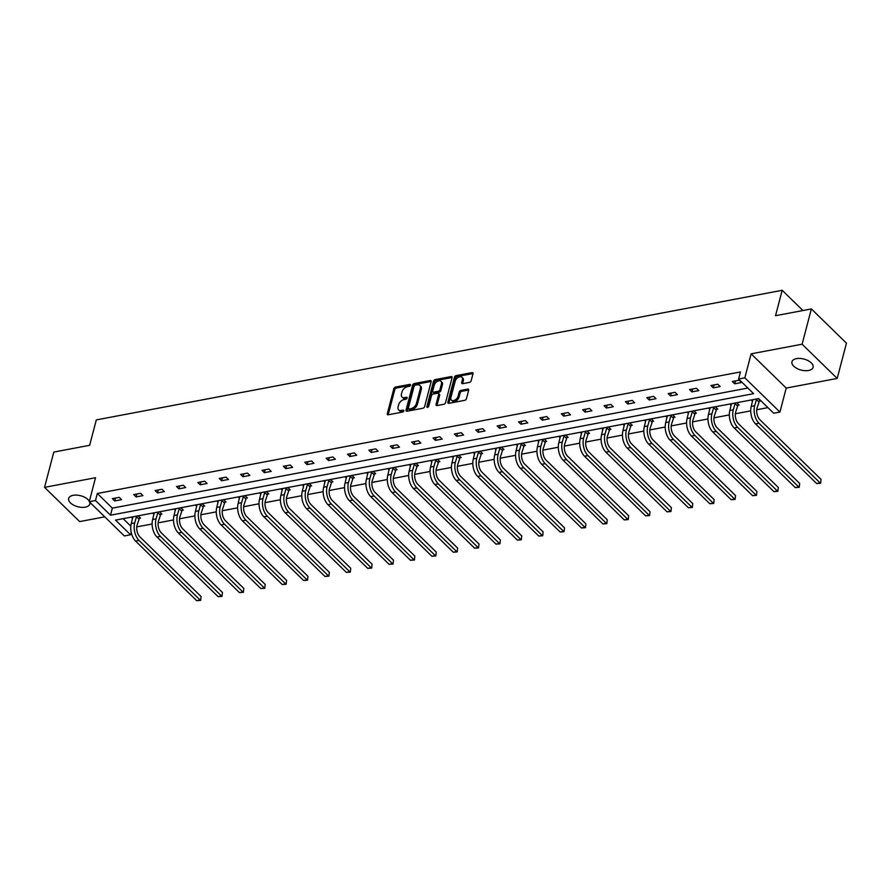 <?xml version="1.0" encoding="UTF-8"?>
<svg xmlns="http://www.w3.org/2000/svg" width="891" height="891" viewBox="0 0 891 891"><rect width="100%" height="100%" fill="white"/><g stroke="black" fill="none" stroke-linecap="round" stroke-linejoin="round"><path stroke-width="1.34" d="M410.517 385.168A1.169 0.735 -45.7 0 0 409.838 384.377L395.537 387.073A1.671 1.058 -45.7 0 0 393.833 388.721L387.295 413.647A1.671 1.058 -45.7 0 0 387.462 414.593A1.671 1.058 -45.7 0 0 388.276 414.783L402.565 412.076A1.169 0.735 -45.7 0 0 403.077 410.138L401.228 410.495A5.357 3.386 -45.7 0 1 398.645 409.893A5.357 3.386 -45.7 0 1 398.088 406.875L398.633 404.792A5.357 3.386 -45.7 0 1 404.091 399.547L405.94 399.201A1.169 0.735 -45.7 0 0 406.452 397.263L404.603 397.609A5.357 3.386 -45.7 0 1 402.019 397.018A5.357 3.386 -45.7 0 1 401.462 393.989L402.008 391.917A5.357 3.386 -45.7 0 1 407.477 386.672L409.325 386.315A1.169 0.735 -45.7 0 0 410.517 385.168M808.594 370.478A10.926 5.669 14.7 0 1 796.944 368.462A10.926 5.669 14.7 0 1 791.954 361.791A10.926 5.669 14.7 0 1 796.454 358.639A10.926 5.669 14.7 0 1 808.104 360.655A10.926 5.669 14.7 0 1 813.093 367.326A10.926 5.669 14.7 0 1 808.594 370.478M89.724 502.19A10.926 5.669 14.7 0 1 89.791 504.005A10.926 5.669 14.7 0 1 85.291 507.157A10.926 5.669 14.7 0 1 73.641 505.141A10.926 5.669 14.7 0 1 68.652 498.459A10.926 5.669 14.7 0 1 73.151 495.318A10.926 5.669 14.7 0 1 89.345 501.299M837.195 378.441L802.112 344.204L751.124 353.838L786.218 388.075L837.195 378.441L846.45 343.158L811.367 308.932L775.526 315.704L782.187 290.299L96.306 419.906L89.646 445.3L53.805 452.071L44.55 487.355L79.633 521.591L104.748 516.847M811.367 308.932L802.112 344.204M469.446 382.395A1.671 1.058 -45.7 0 0 471.161 380.758L472.998 373.763A1.671 1.058 -45.7 0 0 472.82 372.817A1.671 1.058 -45.7 0 0 472.007 372.627L456.136 375.623A1.671 1.058 -45.7 0 0 454.432 377.272L447.895 402.197A1.671 1.058 -45.7 0 0 448.062 403.144A1.671 1.058 -45.7 0 0 448.875 403.333L464.746 400.326A1.671 1.058 -45.7 0 0 466.45 398.689L468.666 390.247A1.671 1.058 -45.7 0 0 468.499 389.3A1.671 1.058 -45.7 0 0 467.686 389.111L460.892 390.392A1.671 1.058 -45.7 0 0 459.188 392.04L458.085 396.228A4.477 2.829 -45.7 0 1 455.067 400.014A4.477 2.829 -45.7 0 1 451.358 400.115A4.477 2.829 -45.7 0 1 450.891 397.586L455.201 381.17A4.477 2.829 -45.7 0 1 458.219 377.383A4.477 2.829 -45.7 0 1 461.928 377.283A4.477 2.829 -45.7 0 1 462.396 379.811L461.672 382.551A1.671 1.058 -45.7 0 0 461.85 383.486A1.671 1.058 -45.7 0 0 462.663 383.676L469.446 382.395M131.211 532.295L130.554 534.767L124.328 535.948L89.234 501.711L95.526 477.721L44.55 487.355M89.234 501.711L95.471 500.53L110.506 515.198L753.63 393.666L738.594 379.009L744.831 377.829L779.926 412.065L773.689 413.235L758.653 398.578L115.529 520.099L130.554 534.767M738.594 379.009L740.454 371.948L97.319 493.48L95.471 500.53M751.124 353.838L744.831 377.829M431.155 381.66A1.671 1.058 -45.7 0 0 430.988 380.713A1.671 1.058 -45.7 0 0 430.175 380.535L414.304 383.531A1.671 1.058 -45.7 0 0 412.6 385.168L406.051 410.105A1.671 1.058 -45.7 0 0 406.229 411.052A1.671 1.058 -45.7 0 0 407.042 411.241L422.913 408.234A1.671 1.058 -45.7 0 0 424.617 406.597L431.155 381.66M435.22 379.577L451.091 376.581A1.671 1.058 -45.7 0 1 451.904 376.77A1.671 1.058 -45.7 0 1 452.082 377.706L445.533 402.643A1.671 1.058 -45.7 0 1 443.829 404.28L437.035 405.572A1.671 1.058 -45.7 0 1 436.222 405.383A1.671 1.058 -45.7 0 1 436.055 404.436L438.706 394.323A1.671 1.058 -45.7 0 0 438.528 393.377A1.671 1.058 -45.7 0 0 437.726 393.198L433.215 394.045A1.671 1.058 -45.7 0 0 431.511 395.682L428.749 406.207A1.169 0.735 -45.7 0 1 426.867 406.563L433.516 381.214A1.671 1.058 -45.7 0 1 435.22 379.577L436.167 380.502L452.049 377.506L451.091 376.581M802.925 310.525L782.187 290.299M737.592 405.349L739.129 405.06L736.757 402.743L729.907 404.035L731.199 405.305M694.835 413.424L696.372 413.134L694 410.818L687.15 412.121L688.442 413.379M652.078 421.51L653.615 421.209L651.243 418.904L644.393 420.196L645.685 421.465M609.321 429.585L610.858 429.295L608.486 426.978L601.637 428.27L602.94 429.54M566.565 437.659L568.102 437.37L565.729 435.064L558.88 436.356L560.183 437.615M523.808 445.745L525.345 445.455L522.972 443.139L516.123 444.431L517.426 445.7M481.051 453.82L482.588 453.53L480.216 451.214L473.366 452.517L474.669 453.775M438.294 461.906L439.831 461.616L437.47 459.299L430.609 460.591L431.912 461.861M395.537 469.98L397.074 469.691L394.713 467.374L387.852 468.677L389.155 469.936M352.78 478.055L354.317 477.765L351.956 475.46L345.095 476.752L346.399 478.022M310.023 486.141L311.56 485.851L309.199 483.535L302.339 484.827L303.642 486.096M267.267 494.215L268.815 493.926L266.442 491.62L259.582 492.912L260.885 494.171M224.51 502.301L226.058 502.012L223.686 499.695L216.825 500.987L218.128 502.257M181.753 510.376L183.301 510.086L180.929 507.77L174.079 509.073L175.371 510.331M138.996 518.462L140.544 518.161L138.172 515.856L131.322 517.148L132.614 518.417M123.136 518.662L130.821 526.158M136.768 526.882L152.116 523.986M158.153 522.85L173.5 519.943M179.525 518.807L194.873 515.9M200.909 514.764L216.257 511.868M222.282 510.721L237.63 507.825M243.666 506.689L259.014 503.783M265.039 502.647L280.387 499.751M286.423 498.604L301.771 495.708M307.796 494.572L323.143 491.665M329.169 490.529L344.527 487.622M350.553 486.486L365.9 483.59M371.926 482.443L387.284 479.547M393.31 478.411L408.657 475.504M414.683 474.368L430.041 471.473M436.067 470.325L451.414 467.43M457.439 466.294L472.798 463.387M478.823 462.251L494.171 459.355M500.196 458.208L515.555 455.312M521.58 454.176L536.928 451.269M542.953 450.133L558.312 447.226M564.337 446.09L579.685 443.195M585.71 442.047L601.057 439.152M607.094 438.016L622.441 435.109M628.467 433.973L643.814 431.077M649.851 429.93L665.198 427.034M671.224 425.898L686.571 422.991M692.608 421.855L707.955 418.948M713.981 417.812L729.328 414.916M735.365 413.769L750.712 410.874M756.737 409.737L767.931 407.621M160.38 514.419L161.917 514.129L159.545 511.813L152.695 513.105L153.987 514.374M203.137 506.333L204.674 506.043L202.302 503.738L195.452 505.03L196.744 506.288M245.894 498.258L247.431 497.969L245.058 495.652L238.209 496.955L239.501 498.214M288.651 490.184L290.188 489.894L287.815 487.577L280.966 488.869L282.258 490.139M331.407 482.098L332.944 481.808L330.572 479.492L323.723 480.795L325.015 482.053M374.164 474.023L375.701 473.734L373.329 471.417L366.479 472.709L367.771 473.979M416.921 465.937L418.458 465.648L416.086 463.342L409.236 464.634L410.528 465.893M459.678 457.863L461.215 457.573L458.843 455.256L451.993 456.548L453.285 457.818M502.435 449.788L503.972 449.487L501.6 447.182L494.75 448.474L496.042 449.743M545.192 441.702L546.729 441.413L544.356 439.096L537.507 440.399L538.799 441.658M587.949 433.627L589.486 433.338L587.113 431.021L580.264 432.313L581.556 433.583M630.705 425.542L632.242 425.252L629.87 422.935L623.021 424.239L624.313 425.497M673.451 417.467L674.999 417.177L672.627 414.861L665.777 416.153L667.069 417.422M716.208 409.381L717.756 409.092L715.384 406.786L708.534 408.078L709.826 409.337M758.965 401.306L760.513 401.017L758.141 398.7L751.291 399.992L752.583 401.262M786.218 388.075L779.926 412.065M97.319 493.48L112.355 508.137L747.872 388.053M112.355 508.137L110.506 515.198M741.546 382.517L734.685 383.809L732.324 381.493L739.174 380.201L741.546 382.517M720.162 386.549L713.312 387.852L710.94 385.536L717.79 384.244L720.162 386.549M698.789 390.592L691.928 391.884L689.567 389.579L696.417 388.276L698.789 390.592M677.405 394.635L670.555 395.927L668.183 393.61L675.033 392.318L677.405 394.635M656.032 398.667L649.183 399.97L646.81 397.653L653.66 396.361L656.032 398.667M634.648 402.71L627.799 404.002L625.426 401.696L632.276 400.404L634.648 402.71M613.275 406.753L606.426 408.045L604.053 405.728L610.903 404.436L613.275 406.753M591.891 410.796L585.042 412.088L582.669 409.771L589.519 408.479L591.891 410.796M570.518 414.827L563.669 416.13L561.297 413.814L568.146 412.522L570.518 414.827M549.134 418.87L542.285 420.162L539.913 417.857L546.762 416.554L549.134 418.87M527.762 422.913L520.912 424.205L518.54 421.889L525.389 420.597L527.762 422.913M506.378 426.945L499.528 428.248L497.156 425.931L504.005 424.639L506.378 426.945M485.005 430.988L478.155 432.28L475.783 429.974L482.632 428.671L485.005 430.988M463.621 435.031L456.771 436.323L454.399 434.006L461.26 432.714L463.621 435.031M442.248 439.074L435.398 440.366L433.026 438.049L439.876 436.757L442.248 439.074M420.864 443.105L414.014 444.409L411.642 442.092L418.503 440.8L420.864 443.105M399.491 447.148L392.641 448.44L390.269 446.135L397.119 444.832L399.491 447.148M378.107 451.191L371.257 452.483L368.885 450.167L375.746 448.875L378.107 451.191M356.734 455.223L349.885 456.526L347.512 454.21L354.362 452.918L356.734 455.223M335.361 459.266L328.501 460.558L326.128 458.252L332.989 456.949L335.361 459.266M313.977 463.309L307.128 464.601L304.755 462.284L311.605 460.992L313.977 463.309M292.604 467.352L285.744 468.644L283.371 466.327L290.232 465.035L292.604 467.352M271.22 471.384L264.371 472.675L261.999 470.37L268.848 469.078L271.22 471.384M249.848 475.426L242.987 476.718L240.615 474.413L247.475 473.11L249.848 475.426M228.464 479.469L221.614 480.761L219.242 478.445L226.091 477.153L228.464 479.469M207.091 483.501L200.23 484.804L197.869 482.488L204.718 481.196L207.091 483.501M185.707 487.544L178.857 488.836L176.485 486.531L183.334 485.227L185.707 487.544M164.334 491.587L157.473 492.879L155.112 490.562L161.962 489.27L164.334 491.587M142.95 495.619L136.1 496.922L133.728 494.605L140.578 493.313L142.95 495.619M121.577 499.662L114.716 500.954L112.355 498.648L119.205 497.356L121.577 499.662M114.716 500.954L115.485 498.058M136.1 496.922L136.858 494.015M157.473 492.879L158.242 489.972M178.857 488.836L179.614 485.929M200.23 484.804L200.998 481.897M221.614 480.761L222.371 477.854M242.987 476.718L243.755 473.812M264.371 472.675L265.128 469.78M285.744 468.644L286.512 465.737M307.128 464.601L307.885 461.694M328.501 460.558L329.269 457.662M349.885 456.526L350.642 453.619M371.257 452.483L372.026 449.576M392.641 448.44L393.399 445.533M414.014 444.409L414.783 441.502M435.398 440.366L436.156 437.459M456.771 436.323L457.54 433.416M478.155 432.28L478.913 429.384M499.528 428.248L500.296 425.341M520.912 424.205L521.669 421.298M542.285 420.162L543.053 417.255M563.669 416.13L564.426 413.224M585.042 412.088L585.799 409.181M606.426 408.045L607.183 405.138M627.799 404.002L628.556 401.106M649.183 399.97L649.94 397.063M670.555 395.927L671.313 393.02M691.928 391.884L692.697 388.977M713.312 387.852L714.07 384.945M734.685 383.809L735.454 380.903M402.019 397.018L402.966 397.943A5.357 3.386 -45.7 0 0 405.55 398.533L404.603 397.609M407.076 398.244L405.55 398.533M398.645 409.893L399.591 410.818A5.357 3.386 -45.7 0 0 402.175 411.419L401.228 410.495M403.69 411.13L402.175 411.419M410.45 385.369L396.495 388.008A1.671 1.058 -45.7 0 0 394.78 389.645L388.242 414.571A1.671 1.058 -45.7 0 0 388.198 414.794M431.199 381.448A1.671 1.058 -45.7 0 0 431.121 381.459L415.251 384.455A1.671 1.058 -45.7 0 0 413.547 386.093L407.009 411.029A1.671 1.058 -45.7 0 0 406.964 411.252M415.273 385.19A1.169 0.735 -45.7 0 0 414.081 386.338L408.334 408.223A1.169 0.735 -45.7 0 0 409.025 409.014L410.974 408.646A5.357 3.386 -45.7 0 0 416.442 403.4L420.374 388.443A5.357 3.386 -45.7 0 0 419.806 385.413A5.357 3.386 -45.7 0 0 417.222 384.823L415.273 385.19M408.457 408.891L409.415 409.815A1.169 0.735 -45.7 0 0 409.971 409.938L409.025 409.014M419.806 385.413L420.752 386.338A5.357 3.386 -45.7 0 1 421.32 389.367L417.389 404.325A5.357 3.386 -45.7 0 1 411.92 409.57L409.971 409.938M438.528 393.377L439.475 394.301A1.671 1.058 -45.7 0 1 439.653 395.248L437.002 405.36A1.671 1.058 -45.7 0 0 436.958 405.583M427.88 407.243L434.463 382.139L433.516 381.214M441.457 383.832A4.477 2.829 -45.7 0 0 440.989 381.303A4.477 2.829 -45.7 0 0 437.281 381.404A4.477 2.829 -45.7 0 0 434.262 385.19L432.748 390.971A1.671 1.058 -45.7 0 0 432.915 391.917A1.671 1.058 -45.7 0 0 433.728 392.107L438.227 391.249A1.671 1.058 -45.7 0 0 439.942 389.612L441.457 383.832L442.404 384.756A4.477 2.829 -45.7 0 0 441.936 382.228L440.989 381.303M432.915 391.917L433.872 392.842A1.671 1.058 -45.7 0 0 434.674 393.031L433.728 392.107M442.404 384.756L440.889 390.536A1.671 1.058 -45.7 0 1 439.185 392.185L434.674 393.031M436.167 380.502A1.671 1.058 -45.7 0 0 434.463 382.139M461.928 377.283L462.875 378.207A4.477 2.829 -45.7 0 1 463.342 380.735L462.629 383.475A1.671 1.058 -45.7 0 0 462.585 383.687M451.358 400.115L452.305 401.039A4.477 2.829 -45.7 0 0 456.014 400.939A4.477 2.829 -45.7 0 0 459.032 397.152L458.085 396.228M468.711 390.024A1.671 1.058 -45.7 0 0 468.633 390.035L461.839 391.316A1.671 1.058 -45.7 0 0 460.135 392.964L459.032 397.152M473.032 373.541A1.671 1.058 -45.7 0 0 472.965 373.552L457.083 376.548A1.671 1.058 -45.7 0 0 455.379 378.196L448.841 403.122A1.671 1.058 -45.7 0 0 448.797 403.345M139.687 517.337L137.058 525.222A8.531 4.923 79.3 0 0 139.954 536.905L201.076 596.524L200.631 600.389L196.722 600.701L135.599 541.082A12.808 7.384 -100.7 0 1 131.267 523.552L132.859 516.858M196.722 600.701L200.141 600.055L139.029 540.436A12.808 7.384 -100.7 0 1 134.686 522.906L136.635 516.145M200.631 600.389L201.076 596.524M138.706 518.93L136.345 516.624M161.059 513.294L158.442 521.179A8.531 4.923 79.3 0 0 161.327 532.863L222.449 592.493L222.004 596.357L218.095 596.658L156.983 537.039A12.808 7.384 -100.7 0 1 152.639 519.52L154.232 512.815M218.095 596.658L221.525 596.012L160.402 536.393A12.808 7.384 -100.7 0 1 156.07 518.874L158.008 512.102M222.004 596.357L222.449 592.493M160.09 514.898L157.718 512.581M182.443 509.251L179.815 517.136A8.531 4.923 79.3 0 0 182.711 528.82L243.822 588.45L243.388 592.315L239.479 592.626L178.356 532.996A12.808 7.384 -100.7 0 1 174.023 515.477L175.616 508.783M239.479 592.626L242.898 591.98L181.786 532.35A12.808 7.384 -100.7 0 1 177.443 514.831L179.392 508.07M243.388 592.315L243.822 588.45M181.463 510.855L179.091 508.538M203.816 505.219L201.199 513.105A8.531 4.923 79.3 0 0 204.084 524.788L265.206 584.407L264.761 588.272L260.851 588.583L199.74 528.964A12.808 7.384 -100.7 0 1 195.396 511.434L196.989 504.74M260.851 588.583L264.282 587.937L203.159 528.307A12.808 7.384 -100.7 0 1 198.827 510.788L200.765 504.028M264.761 588.272L265.206 584.407M202.847 506.812L200.475 504.506M225.2 501.176L222.572 509.062A8.531 4.923 79.3 0 0 225.468 520.745L286.579 580.364L286.145 584.24L282.235 584.541L221.113 524.922A12.808 7.384 -100.7 0 1 216.78 507.402L218.373 500.697M282.235 584.541L285.655 583.895L224.543 524.276A12.808 7.384 -100.7 0 1 220.2 506.745L222.137 499.985M286.145 584.24L286.579 580.364M224.22 502.769L221.848 500.464M246.573 497.133L243.956 505.019A8.531 4.923 79.3 0 0 246.84 516.702L307.963 576.332L307.518 580.197L303.608 580.509L242.486 520.879A12.808 7.384 -100.7 0 1 238.153 503.359L239.746 496.655M303.608 580.509L307.039 579.852L245.916 520.233A12.808 7.384 -100.7 0 1 241.584 502.713L243.521 495.942M307.518 580.197L307.963 576.332M245.604 498.737L243.232 496.421M267.957 493.091L265.329 500.987A8.531 4.923 79.3 0 0 268.224 512.67L329.336 572.289L328.902 576.154L324.992 576.466L263.87 516.836A12.808 7.384 -100.7 0 1 259.537 499.316L261.13 492.623M324.992 576.466L328.411 575.82L267.3 516.19A12.808 7.384 -100.7 0 1 262.956 498.67L264.894 491.91M328.902 576.154L329.336 572.289M266.977 494.694L264.605 492.378M289.33 489.059L286.713 496.944A8.531 4.923 79.3 0 0 289.597 508.627L350.72 568.246L350.274 572.111L346.365 572.423L285.243 512.804A12.808 7.384 -100.7 0 1 280.91 495.273L282.503 488.58M346.365 572.423L349.795 571.777L288.673 512.158A12.808 7.384 -100.7 0 1 284.34 494.628L286.278 487.867M350.274 572.111L350.72 568.246M288.361 490.651L285.989 488.346M310.714 485.016L308.086 492.901A8.531 4.923 79.3 0 0 310.981 504.584L372.093 564.215L371.658 568.079L367.749 568.38L306.627 508.761A12.808 7.384 -100.7 0 1 302.294 491.242L303.887 484.537M367.749 568.38L371.168 567.734L310.057 508.115A12.808 7.384 -100.7 0 1 305.713 490.596L307.651 483.824M371.658 568.079L372.093 564.215M309.734 486.62L307.362 484.303M332.087 480.973L329.47 488.869A8.531 4.923 79.3 0 0 332.354 500.542L393.477 560.172L393.031 564.036L389.122 564.348L327.999 504.718A12.808 7.384 -100.7 0 1 323.667 487.199L325.26 480.505M389.122 564.348L392.552 563.702L331.43 504.072A12.808 7.384 -100.7 0 1 327.097 486.553L329.035 479.792M393.031 564.036L393.477 560.172M331.118 482.577L328.746 480.26M353.471 476.941L350.842 484.827A8.531 4.923 79.3 0 0 353.738 496.51L414.85 556.129L414.415 559.994L410.506 560.305L349.383 500.686A12.808 7.384 -100.7 0 1 345.051 483.156L346.644 476.462M410.506 560.305L413.925 559.659L352.814 500.029A12.808 7.384 -100.7 0 1 348.47 482.51L350.408 475.749M414.415 559.994L414.85 556.129M352.491 478.534L350.118 476.228M374.844 472.898L372.226 480.784A8.531 4.923 79.3 0 0 375.111 492.467L436.234 552.086L435.788 555.962L431.879 556.262L370.756 496.643A12.808 7.384 -100.7 0 1 366.424 479.124L368.016 472.419M431.879 556.262L435.309 555.616L374.187 495.997A12.808 7.384 -100.7 0 1 369.854 478.467L371.792 471.707M435.788 555.962L436.234 552.086M373.875 474.491L371.502 472.185M396.228 468.855L393.599 476.741A8.531 4.923 79.3 0 0 396.495 488.424L457.606 548.054L457.172 551.919L453.263 552.231L392.14 492.6A12.808 7.384 -100.7 0 1 387.808 475.081L389.4 468.376M453.263 552.231L456.682 551.585L395.559 491.955A12.808 7.384 -100.7 0 1 391.227 474.435L393.165 467.664M457.172 551.919L457.606 548.054M395.248 470.459L392.875 468.143M417.601 464.812L414.983 472.709A8.531 4.923 79.3 0 0 417.868 484.392L478.99 544.011L478.545 547.876L474.636 548.188L413.513 488.558A12.808 7.384 -100.7 0 1 409.181 471.038L410.773 464.345M474.636 548.188L478.066 547.542L416.943 487.912A12.808 7.384 -100.7 0 1 412.611 470.392L414.549 463.632M478.545 547.876L478.99 544.011M416.632 466.416L414.259 464.1M438.985 460.781L436.356 468.666A8.531 4.923 79.3 0 0 439.252 480.349L500.363 539.968L499.918 543.833L496.02 544.145L434.897 484.526A12.808 7.384 -100.7 0 1 430.565 466.995L432.146 460.302M496.02 544.145L499.439 543.499L438.316 483.88A12.808 7.384 -100.7 0 1 433.984 466.349L435.922 459.589M499.918 543.833L500.363 539.968M438.004 462.373L435.632 460.068M460.357 456.738L457.729 464.623A8.531 4.923 79.3 0 0 460.625 476.306L521.747 535.937L521.302 539.801L517.393 540.113L456.27 480.483A12.808 7.384 -100.7 0 1 451.937 462.964L453.53 456.259M517.393 540.113L520.823 539.456L459.7 479.837A12.808 7.384 -100.7 0 1 455.368 462.318L457.306 455.546M521.302 539.801L521.747 535.937M459.388 458.342L457.016 456.025M481.741 452.695L479.113 460.591A8.531 4.923 79.3 0 0 482.009 472.263L543.12 531.894L542.675 535.758L538.777 536.07L477.654 476.44A12.808 7.384 -100.7 0 1 473.31 458.921L474.903 452.227M538.777 536.07L542.196 535.424L481.073 475.794A12.808 7.384 -100.7 0 1 476.741 458.275L478.679 451.514M542.675 535.758L543.12 531.894M480.761 454.299L478.389 451.982M503.114 448.663L500.486 456.548A8.531 4.923 79.3 0 0 503.382 468.232L564.504 527.851L564.059 531.715L560.149 532.027L499.027 472.408A12.808 7.384 -100.7 0 1 494.694 454.878L496.287 448.184M560.149 532.027L563.58 531.381L502.457 471.751A12.808 7.384 -100.7 0 1 498.125 454.232L500.063 447.471M564.059 531.715L564.504 527.851M502.145 450.256L499.773 447.95M524.498 444.62L521.87 452.505A8.531 4.923 79.3 0 0 524.754 464.189L585.877 523.808L585.432 527.684L581.522 527.984L520.411 468.365A12.808 7.384 -100.7 0 1 516.067 450.846L517.66 444.141M581.522 527.984L584.953 527.338L523.83 467.719A12.808 7.384 -100.7 0 1 519.498 450.189L521.435 443.428M585.432 527.684L585.877 523.808M523.518 446.224L521.146 443.907M545.871 440.577L543.243 448.463A8.531 4.923 79.3 0 0 546.138 460.146L607.261 519.776L606.816 523.641L602.906 523.953L541.784 464.322A12.808 7.384 -100.7 0 1 537.451 446.803L539.044 440.098M602.906 523.953L606.337 523.307L545.214 463.676A12.808 7.384 -100.7 0 1 540.882 446.157L542.819 439.386M606.816 523.641L607.261 519.776M544.902 442.181L542.53 439.864M567.255 436.534L564.627 444.431A8.531 4.923 79.3 0 0 567.511 456.114L628.634 515.733L628.188 519.598L624.279 519.91L563.168 460.279A12.808 7.384 -100.7 0 1 558.824 442.76L560.417 436.067M624.279 519.91L627.71 519.264L566.587 459.633A12.808 7.384 -100.7 0 1 562.254 442.114L564.192 435.354M628.188 519.598L628.634 515.733M566.275 438.138L563.903 435.822M588.628 432.503L586 440.388A8.531 4.923 79.3 0 0 588.895 452.071L650.018 511.69L649.572 515.566L645.663 515.867L584.541 456.248A12.808 7.384 -100.7 0 1 580.208 438.717L581.801 432.024M645.663 515.867L649.093 515.221L587.971 455.602A12.808 7.384 -100.7 0 1 583.638 438.071L585.576 431.311M649.572 515.566L650.018 511.69M587.659 434.095L585.287 431.79M610.012 428.46L607.384 436.345A8.531 4.923 79.3 0 0 610.268 448.028L671.391 507.658L670.945 511.523L667.036 511.835L605.925 452.205A12.808 7.384 -100.7 0 1 601.581 434.685L603.174 427.981M667.036 511.835L670.466 511.178L609.344 451.559A12.808 7.384 -100.7 0 1 605.011 434.04L606.949 427.268M670.945 511.523L671.391 507.658M609.032 430.063L606.66 427.747M631.385 424.417L628.756 432.313A8.531 4.923 79.3 0 0 631.652 443.985L692.775 503.615L692.329 507.48L688.42 507.792L627.297 448.162A12.808 7.384 -100.7 0 1 622.965 430.643L624.558 423.949M688.42 507.792L691.839 507.146L630.728 447.516A12.808 7.384 -100.7 0 1 626.384 429.997L628.333 423.236M692.329 507.48L692.775 503.615M630.405 426.021L628.044 423.704M652.769 420.385L650.14 428.27A8.531 4.923 79.3 0 0 653.025 439.954L714.148 499.573L713.702 503.437L709.793 503.749L648.681 444.13A12.808 7.384 -100.7 0 1 644.338 426.6L645.93 419.906M709.793 503.749L713.223 503.103L652.101 443.484A12.808 7.384 -100.7 0 1 647.768 425.954L649.706 419.193M713.702 503.437L714.148 499.573M651.789 421.978L649.416 419.672M674.142 416.342L671.513 424.227A8.531 4.923 79.3 0 0 674.409 435.911L735.532 495.541L735.086 499.405L731.177 499.706L670.054 440.087A12.808 7.384 -100.7 0 1 665.722 422.568L667.314 415.863M731.177 499.706L734.596 499.06L673.485 439.441A12.808 7.384 -100.7 0 1 669.141 421.922L671.09 415.15M735.086 499.405L735.532 495.541M673.162 417.946L670.8 415.629M695.515 412.299L692.897 420.184A8.531 4.923 79.3 0 0 695.782 431.868L756.904 491.498L756.459 495.363L752.55 495.674L691.438 436.044A12.808 7.384 -100.7 0 1 687.095 418.525L688.687 411.831M752.55 495.674L755.98 495.028L694.857 435.398A12.808 7.384 -100.7 0 1 690.525 417.879L692.463 411.107M756.459 495.363L756.904 491.498M694.546 413.903L692.173 411.586M716.899 408.267L714.27 416.153A8.531 4.923 79.3 0 0 717.166 427.836L778.288 487.455L777.843 491.32L773.934 491.632L712.811 432.012A12.808 7.384 -100.7 0 1 708.479 414.482L710.071 407.788M773.934 491.632L777.353 490.986L716.241 431.355A12.808 7.384 -100.7 0 1 711.898 413.836L713.847 407.076M777.843 491.32L778.288 487.455M715.918 409.86L713.557 407.543M738.271 404.224L735.654 412.11A8.531 4.923 79.3 0 0 738.539 423.793L799.661 483.412L799.216 487.288L795.307 487.589L734.195 427.97A12.808 7.384 -100.7 0 1 729.852 410.45L731.444 403.746M795.307 487.589L798.737 486.943L737.614 427.324A12.808 7.384 -100.7 0 1 733.282 409.793L735.22 403.033M799.216 487.288L799.661 483.412M737.303 405.817L734.93 403.512M759.655 400.182L757.027 408.067A8.531 4.923 79.3 0 0 759.923 419.75L821.034 479.38L820.6 483.245L816.691 483.557L755.568 423.927A12.808 7.384 -100.7 0 1 751.236 406.407L752.828 399.703M816.691 483.557L820.11 482.9L758.998 423.281A12.808 7.384 -100.7 0 1 754.655 405.761L756.604 398.99M820.6 483.245L821.034 479.38M758.675 401.785L756.303 399.469M410.539 385.068L409.838 384.377M403.779 410.829L403.077 410.138M407.165 397.954L406.452 397.263M388.242 414.571L387.295 413.647M394.78 389.645L393.833 388.721M396.495 388.008L395.537 387.073M407.009 411.029L406.051 410.105M413.547 386.093L412.6 385.168M415.251 384.455L414.304 383.531M431.121 381.459L430.175 380.535M411.92 409.57L410.974 408.646M417.389 404.325L416.442 403.4M421.32 389.367L420.374 388.443M437.002 405.36L436.055 404.436M439.653 395.248L438.706 394.323M427.647 407.332L426.867 406.563M439.185 392.185L438.227 391.249M440.889 390.536L439.942 389.612M462.629 383.475L461.672 382.551M463.342 380.735L462.396 379.811M460.135 392.964L459.188 392.04M461.839 391.316L460.892 390.392M468.633 390.035L467.686 389.111M448.841 403.122L447.895 402.197M455.379 378.196L454.432 377.272M457.083 376.548L456.136 375.623M472.965 373.552L472.007 372.627M131.267 523.552L134.686 522.906M135.599 541.082L139.029 540.436M152.639 519.52L156.07 518.874M156.983 537.039L160.402 536.393M174.023 515.477L177.443 514.831M178.356 532.996L181.786 532.35M195.396 511.434L198.827 510.788M199.74 528.964L203.159 528.307M216.78 507.402L220.2 506.745M221.113 524.922L224.543 524.276M238.153 503.359L241.584 502.713M242.486 520.879L245.916 520.233M259.537 499.316L262.956 498.67M263.87 516.836L267.3 516.19M280.91 495.273L284.34 494.628M285.243 512.804L288.673 512.158M302.294 491.242L305.713 490.596M306.627 508.761L310.057 508.115M323.667 487.199L327.097 486.553M327.999 504.718L331.43 504.072M345.051 483.156L348.47 482.51M349.383 500.686L352.814 500.029M366.424 479.124L369.854 478.467M370.756 496.643L374.187 495.997M387.808 475.081L391.227 474.435M392.14 492.6L395.559 491.955M409.181 471.038L412.611 470.392M413.513 488.558L416.943 487.912M430.565 466.995L433.984 466.349M434.897 484.526L438.316 483.88M451.937 462.964L455.368 462.318M456.27 480.483L459.7 479.837M473.31 458.921L476.741 458.275M477.654 476.44L481.073 475.794M494.694 454.878L498.125 454.232M499.027 472.408L502.457 471.751M516.067 450.846L519.498 450.189M520.411 468.365L523.83 467.719M537.451 446.803L540.882 446.157M541.784 464.322L545.214 463.676M558.824 442.76L562.254 442.114M563.168 460.279L566.587 459.633M580.208 438.717L583.638 438.071M584.541 456.248L587.971 455.602M601.581 434.685L605.011 434.04M605.925 452.205L609.344 451.559M622.965 430.643L626.384 429.997M627.297 448.162L630.728 447.516M644.338 426.6L647.768 425.954M648.681 444.13L652.101 443.484M665.722 422.568L669.141 421.922M670.054 440.087L673.485 439.441M687.095 418.525L690.525 417.879M691.438 436.044L694.857 435.398M708.479 414.482L711.898 413.836M712.811 432.012L716.241 431.355M729.852 410.45L733.282 409.793M734.195 427.97L737.614 427.324M751.236 406.407L754.655 405.761M755.568 423.927L758.998 423.281"/></g></svg>
